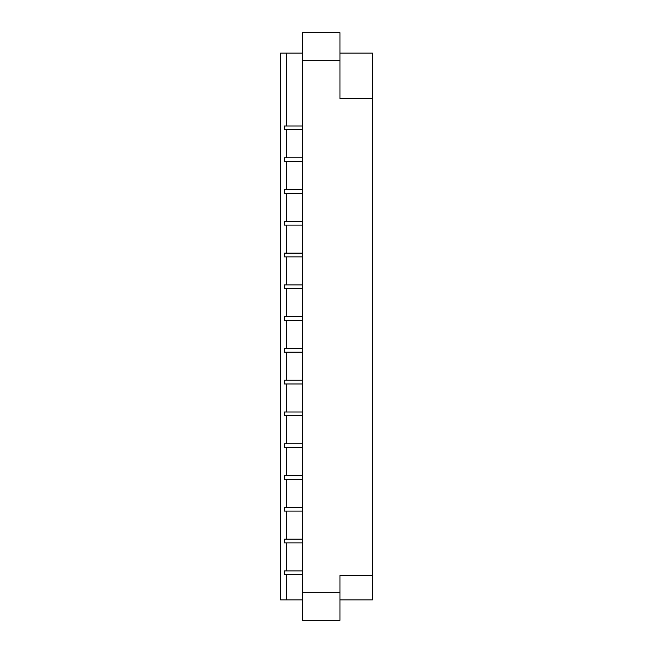 <?xml version="1.0" encoding="UTF-8"?>
<svg xmlns="http://www.w3.org/2000/svg" width="653" height="653" viewBox="0 0 653 653"><rect width="100%" height="100%" fill="white"/><g stroke="black" fill="none" stroke-linecap="round" stroke-linejoin="round"><path stroke-width="0.98" d="M302.412 189.566L284.275 189.566L284.275 193.321L302.412 193.321M302.412 253.127L284.275 253.127L284.275 256.874L302.412 256.874M302.412 316.681L284.275 316.681L284.275 320.435L302.412 320.435M302.412 380.234L284.275 380.234L284.275 383.988L302.412 383.988M302.412 443.787L284.275 443.787L284.275 447.542L302.412 447.542M302.412 507.348L284.275 507.348L284.275 511.095L302.412 511.095M302.412 221.343L284.275 221.343L284.275 225.097L302.412 225.097M302.412 284.904L284.275 284.904L284.275 288.65L302.412 288.65M302.412 348.457L284.275 348.457L284.275 352.212L302.412 352.212M302.412 412.01L284.275 412.01L284.275 415.765L302.412 415.765M302.412 475.564L284.275 475.564L284.275 479.318L302.412 479.318M302.412 157.789L284.275 157.789L284.275 161.544L302.412 161.544M302.412 126.013L284.275 126.013L284.275 129.767L302.412 129.767M302.412 570.902L284.275 570.902L284.275 574.656L302.412 574.656M339.952 53.138L372.479 53.138L372.479 98.676L339.952 98.676L339.952 32.65L302.412 32.65L302.412 60.329L339.952 60.329M302.412 60.329L302.412 620.35L339.952 620.35L339.952 575.464L372.479 575.464L372.479 599.862L339.952 599.862M372.479 575.464L372.479 98.676M286.463 574.656L286.463 599.862L280.521 599.862L280.521 53.138L286.463 53.138L286.463 126.013M286.463 129.767L286.463 157.789M286.463 161.544L286.463 189.566M286.463 193.321L286.463 221.343M286.463 225.097L286.463 253.127M286.463 256.874L286.463 284.904M286.463 288.65L286.463 316.681M286.463 320.435L286.463 348.457M286.463 352.212L286.463 380.234M286.463 383.988L286.463 412.01M286.463 415.765L286.463 443.787M286.463 447.542L286.463 475.564M286.463 479.318L286.463 507.348M286.463 511.095L286.463 539.125M286.463 542.88L286.463 570.902M286.463 53.138L302.412 53.138M302.412 599.862L286.463 599.862M302.412 592.671L339.952 592.671M302.412 542.88L284.275 542.88L284.275 539.125L302.412 539.125"/></g></svg>
